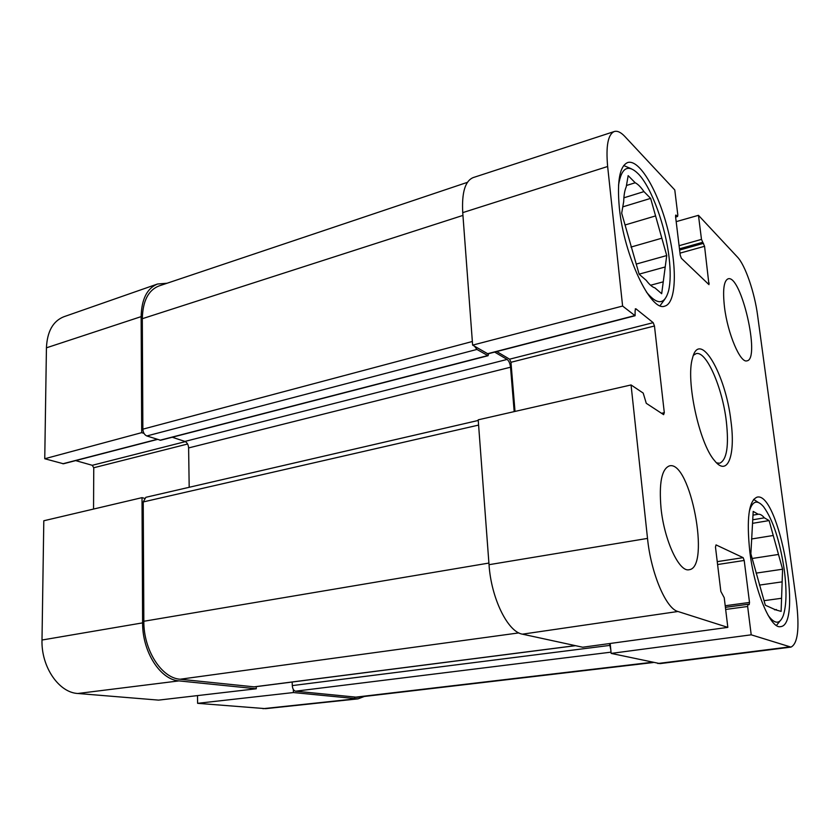 <?xml version="1.0" encoding="UTF-8"?>
<svg xmlns="http://www.w3.org/2000/svg" width="840" height="840" viewBox="0 0 840 840"><rect width="100%" height="100%" fill="white"/><g stroke="black" fill="none" stroke-linecap="round" stroke-linejoin="round"><path stroke-width="1.26" d="M677.922 611.489C666.036 608.685 650.948 573.184 647.514 538.409L631.061 384.951L478.202 419.822L489.027 564.69C491.169 598.216 507.759 631.932 522.428 634.169L582.698 647.231L727.828 627.375L677.922 611.489L522.428 634.169M676.19 221.634L698.46 215.323L737.425 257.05C745.269 265.146 754.625 292.519 757.617 315.504L796.467 601.933C799.596 628.667 797.769 643.724 790.965 647.105L751.212 634.82L611.153 653.404L659.977 663.621L790.965 647.105M614.324 131.513L473.204 177.587C465.15 180.894 461.664 192.581 462.735 212.625L472.626 345.125L622.608 306.054L607.646 166.499C605.787 145.94 608.013 134.274 614.324 131.513C617.389 130.62 620.907 132.29 624.865 136.5L674.783 189.966L677.817 214.956L677.586 216.478L675.812 215.061L675.57 216.584L680.232 255.171L681.366 258.29L708.981 284.644L704.561 246.288L701.484 239.379L698.46 215.323M727.828 627.375L724.238 597.723L720.836 591.423L715.481 547.082L716.026 544.898L743.138 557.655L744.208 560.458L749.511 602.438L749.175 604.653L747.989 604.254L747.642 606.49L751.212 634.82M611.153 653.404L610.187 643.472M622.608 306.054L635.093 315.735L635.114 310.548L635.88 308.774L653.195 322.665L654.465 325.994L664.303 412.681L663.611 414.666L646.275 403.305L643.199 393.078L631.061 384.951M515.014 411.421L510.962 362.281L509.596 359.184L496.745 351.561M635.093 315.735L487.904 353.85L472.626 345.125M724.5 307.178C722.6 290.231 723.786 280.781 728.06 278.838C741.069 273.945 760.725 359.279 747.001 360.832C740.408 363.562 727.661 333.711 724.5 307.178M661.038 508.316C658.875 483.021 661.678 468.878 669.438 465.885C690.312 459.931 710.892 567.934 689.073 569.73C679.255 572.439 664.262 540.383 661.038 508.316M619.343 207.774C616.917 181.146 619.689 166.068 627.669 162.54C639.376 158.791 658.014 190.922 667.59 228.648C677.355 266.322 676.536 303.041 664.85 306.096C651.074 312.449 623.973 255.969 619.343 207.774M749.826 551.754C746.382 518.794 748.797 500.588 757.082 497.144C778.691 491.075 803.324 625.233 780.56 626.63C770.669 629.317 754.52 590.972 749.826 551.754M730.968 421.26C725.802 374.325 699.542 328.724 692.486 358.229C685.577 380.048 699.226 443.499 714.494 460.551C727.639 477.362 735.662 455.395 730.968 421.26M693.441 355.268L696.087 353.651C706.262 350.417 722.389 387.419 726.306 421.166C729.036 445.977 726.821 459.995 719.649 463.25L716.573 462.872M664.976 298.988L660.072 305.687M623.711 165.532L631.26 168.756M618.545 185.126C621.453 167.349 628.121 163.684 638.547 174.122C651.746 187.929 665.595 226.485 669.113 257.796C670.688 271.383 670.53 282.314 668.63 290.608C664.702 304.909 657.29 305.371 646.38 291.994M665.217 266.963L661.678 293.717L654.99 287.931C652.292 287.081 649.373 284.55 646.212 280.34L639.156 274.239L621.684 213.203L623.7 201.506C623.868 195.163 624.719 190.291 626.231 186.858L628.163 175.634L635.208 182.763C637.98 184.18 640.899 187.131 643.954 191.615L650.633 198.377L666.729 255.549L665.217 266.963L639.125 274.144M650.591 285.243L663.243 281.831M655.567 215.922L625.054 224.984M630.966 247.076L661.847 238.203M635.208 182.763L626.462 185.493M623.889 197.809L643.954 191.615M650.633 198.377L622.776 206.861M666.729 255.549L636.248 264.075M779.919 621.075L776.433 625.485M753.606 499.401L758.415 502.488M749.322 511.245C752.462 500.829 757.218 499.338 763.602 506.762C773.042 519.928 779.94 541.023 784.287 570.045C786.849 590.09 786.534 605.199 783.342 615.395C779.898 624.466 774.827 624.446 768.106 615.332M782.145 581.857L781.116 611.384L775.488 609.798L765.324 605.21L750.865 553.801L753.197 511.403L758.184 514.259C760.074 513.975 762.132 515.162 764.358 517.839L769.104 520.569L782.586 569.216L782.145 581.857L759.402 585.102M764.053 600.674L781.578 598.279M776.412 609.546L774.522 609.788M773.241 535.49L751.548 538.986M752.178 558.485L778.491 554.452M758.163 514.259L752.986 515.141M752.735 519.792L764.358 517.839M769.104 520.569L752.535 523.331M782.586 569.216L756.095 573.122M144.354 498.267L142.013 497.648L43.806 520.769L42 640.028C41.139 666.834 58.873 692.654 77.858 693.494L158.571 700.119L256.274 688.769L178.983 680.894C160.325 679.78 142.296 651.725 142.611 622.871L142.013 497.648M256.274 688.769L256.211 686.637M293.339 689.462L293.444 692.549L197.61 703.322L265.692 708.655L358.019 698.859L293.444 692.549M364.361 696.454L358.019 698.859M157.479 439.415L63.452 463.774L44.751 458.745L141.697 432.642L141.141 316.627C141.561 299.197 147.021 288.32 157.511 284.014L167.066 283.238M141.697 432.642L144.008 433.398M93.545 509.061L93.755 467.754L92.253 465.308L75.663 460.604M157.511 284.014L63.756 316.785C52.973 321.153 47.198 331.506 46.431 347.823L44.751 458.745M197.61 703.322L197.495 695.594M292.163 682.028L292.288 685.598C292.582 688.821 293.675 690.679 295.544 691.194L357.346 697.284L653.226 662.529M478.254 420.452L145.877 497.301L143.231 501.942L143.84 621.264C143.525 650.066 161.511 678.101 180.128 679.235L254.352 686.879L575.537 645.676M172.253 437.241L184.905 441.431C187.121 442.481 188.349 444.644 188.612 447.93L189.189 487.284M467.407 182.343L158.939 285.968C148.291 290.168 142.748 301.077 142.306 318.707L142.863 429.167C143.115 432.59 144.438 434.858 146.822 435.96L160.555 440.255L488.05 355.719L476.931 349.44L474.506 346.217M610.806 649.876L609.504 643.566M514.185 411.611L510.531 367.206C510.058 363.437 508.925 360.854 507.119 359.436L494.676 352.096M488.628 353.661L488.05 355.719M489.027 564.69L647.514 538.409M657.815 663.516L789.275 646.937M462.735 212.625L607.646 166.499M679.087 245.71L701.484 239.379M679.99 253.145L704.561 246.288M707.637 283.5L709.202 283.091M679.613 250.047L703.51 243.338M679.466 248.819L702.534 242.34M675.601 216.804L677.24 216.321M675.591 215.387L676.158 215.219M725.655 609.452L747.642 606.49M725.403 607.351L747.884 604.307M725.214 605.745L749.511 602.438M717.591 564.533L744.208 560.458M717.245 561.645L743.138 557.655M635.219 308.952L635.88 308.774M509.596 359.184L653.195 322.665M487.452 353.756L634.715 315.609M661.51 413.291L664.303 412.681M510.962 362.281L654.465 325.994M187.603 444.024L93.755 467.754M185.378 441.63L92.253 465.308M157.174 439.32L62.843 463.764M141.141 316.627L46.431 347.823M178.983 680.894L77.858 693.494M142.611 622.871L42 640.028M355.362 698.859L262.941 708.687M652.145 662.288L354.48 697.295M611.037 652.155L295.544 691.194M609.683 645.425L292.288 685.598M575.348 645.645L253.89 686.879M518.868 632.898L180.128 679.235M488.901 563.062L143.84 621.264M478.601 425.082L143.231 501.942M510.531 367.206L188.612 447.93M507.119 359.436L184.905 441.431M487.599 355.625L159.978 440.233M476.931 349.44L146.822 435.96M472.353 341.492L142.863 429.167M462.935 215.408L142.306 318.707M675.633 217.056L677.586 216.478M725.403 607.32L747.989 604.254"/></g></svg>
